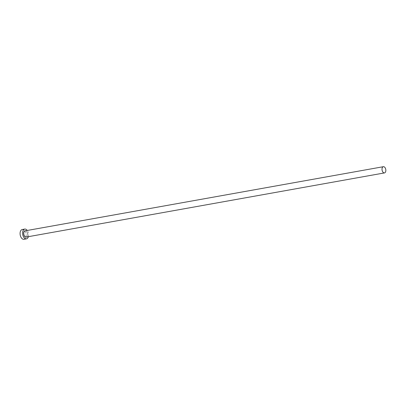 <?xml version="1.0" encoding="UTF-8"?>
<svg xmlns="http://www.w3.org/2000/svg" width="406" height="406" viewBox="0 0 406 406"><rect width="100%" height="100%" fill="white"/><g stroke="black" fill="none" stroke-linecap="round" stroke-linejoin="round"><path stroke-width="0.3" stroke-dasharray="2.03 1.52" d="M23.964 239.301A4.963 2.928 79.8 0 0 24.497 239.114A4.963 2.928 79.8 0 0 25.877 233.435A4.963 2.928 79.8 0 0 22.213 229.532M28.379 236.678A4.963 2.928 79.8 0 0 27.263 230.461M25.482 230.781A3.248 1.918 -100.2 0 1 27.486 233.628A3.248 1.918 -100.2 0 1 26.593 236.997M26.563 236.942A3.157 1.863 79.8 0 0 27.441 233.328A3.157 1.863 79.8 0 0 25.111 230.847C27.141 230.207 28.577 236.125 26.547 236.947L26.223 237.063A3.157 1.863 79.8 0 0 26.563 236.942"/><path stroke-width="0.61" d="M383.031 166.82A3.157 1.863 79.8 0 0 382.153 170.434A3.157 1.863 79.8 0 0 384.482 172.915A3.157 1.863 79.8 0 0 384.822 172.799A3.157 1.863 79.8 0 0 385.7 169.185A3.157 1.863 79.8 0 0 383.371 166.699A3.157 1.863 79.8 0 0 383.031 166.82M27.263 230.461A4.963 2.928 79.8 0 0 24.72 229.08A4.963 2.928 79.8 0 0 24.187 229.268A4.963 2.928 79.8 0 0 22.807 234.947A4.963 2.928 79.8 0 0 26.471 238.85A4.963 2.928 79.8 0 0 27.004 238.662A4.963 2.928 79.8 0 0 28.379 236.678M24.72 229.08L22.213 229.532A4.963 2.928 79.8 0 0 21.68 229.72A4.963 2.928 79.8 0 0 20.3 235.399A4.963 2.928 79.8 0 0 23.964 239.301L26.471 238.85M26.593 236.997A3.248 1.918 -100.2 0 1 26.517 237.038A3.248 1.918 -100.2 0 1 23.852 234.907A3.248 1.918 -100.2 0 1 24.675 230.892A3.248 1.918 -100.2 0 1 25.482 230.781M383.371 166.699L25.111 230.847A3.157 1.863 79.8 0 0 24.771 230.963A3.157 1.863 79.8 0 0 23.893 234.577A3.157 1.863 79.8 0 0 26.223 237.063L384.482 172.915"/></g></svg>
